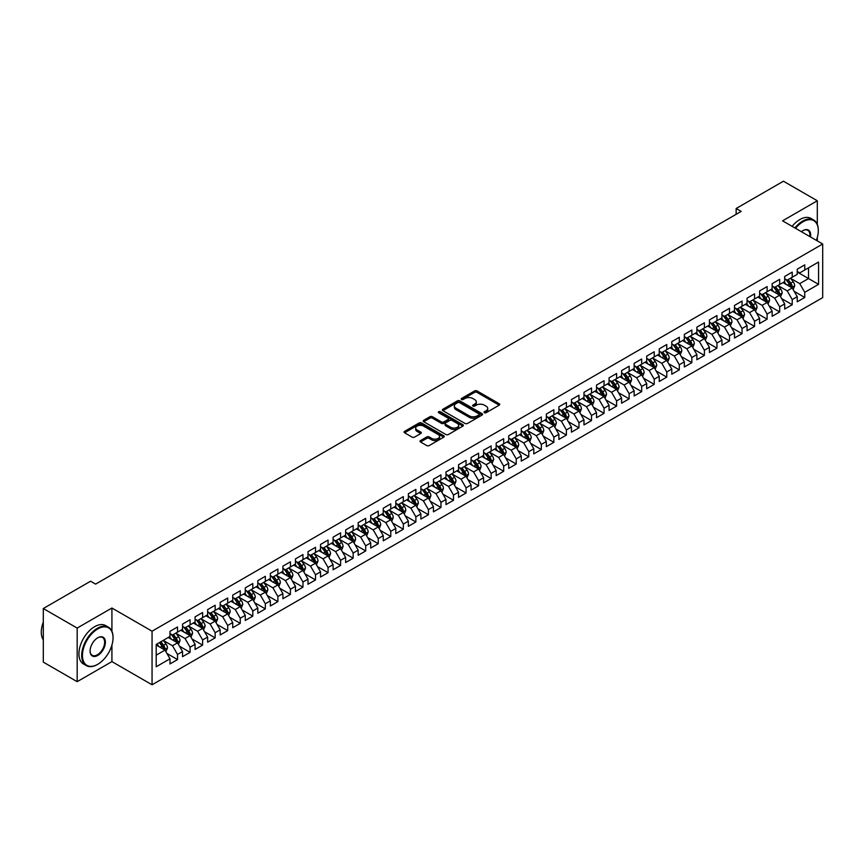 <?xml version="1.0" encoding="UTF-8"?>
<svg xmlns="http://www.w3.org/2000/svg" width="866" height="866" viewBox="0 0 866 866"><rect width="100%" height="100%" fill="white"/><g stroke="black" fill="none" stroke-linecap="round" stroke-linejoin="round"><path stroke-width="1.3" d="M484.408 412.703A1.223 0.704 0 0 0 486.129 412.703L499.217 405.147A1.743 1.007 0 0 0 499.725 404.444A1.743 1.007 0 0 0 499.217 403.729L477.047 390.934A1.743 1.007 0 0 0 474.59 390.934L461.502 398.49A1.223 0.704 0 0 0 463.223 399.486L464.923 398.501A5.575 3.215 0 0 1 472.804 398.501L474.644 399.572A5.575 3.215 0 0 1 476.278 401.846A5.575 3.215 0 0 1 474.644 404.119L472.955 405.093A1.223 0.704 0 0 0 474.676 406.089L476.376 405.115A5.575 3.215 0 0 1 484.256 405.115L486.097 406.186A5.575 3.215 0 0 1 487.731 408.46A5.575 3.215 0 0 1 486.097 410.733L484.408 411.707A1.223 0.704 0 0 0 484.408 412.703L484.408 411.707M420.53 440.556A1.743 1.007 0 0 0 420.021 441.27A1.743 1.007 0 0 0 420.53 441.974L426.743 445.568A1.743 1.007 0 0 0 429.211 445.568L443.738 437.178A1.743 1.007 0 0 0 444.247 436.464A1.743 1.007 0 0 0 443.738 435.76L421.58 422.965A1.743 1.007 0 0 0 419.112 422.965L404.584 431.344A1.743 1.007 0 0 0 404.076 432.058A1.743 1.007 0 0 0 404.584 432.773L412.097 437.103A1.743 1.007 0 0 0 414.554 437.103L420.779 433.52A1.743 1.007 0 0 0 421.287 432.805A1.743 1.007 0 0 0 420.779 432.091L417.055 429.947A4.655 2.685 0 0 1 415.691 428.042A4.655 2.685 0 0 1 418.559 425.563A4.655 2.685 0 0 1 423.636 426.137L438.228 434.57A4.655 2.685 0 0 1 439.592 436.464A4.655 2.685 0 0 1 436.724 438.954A4.655 2.685 0 0 1 431.647 438.369L429.211 436.962A1.743 1.007 0 0 0 426.743 436.962L420.53 440.556L420.53 441.974L426.743 438.413L426.743 436.962M111.92 631.26L111.92 608.019L77.171 628.077L43.3 608.527L90.594 581.216L95.606 584.117L741.155 211.412L736.143 208.511L736.143 214.313M111.92 608.019L152.059 631.195L822.7 244.006L822.7 297.601L152.059 684.79L152.059 631.195M817.309 224.381L817.309 200.76L782.561 220.83L822.7 244.006M817.309 200.76L783.438 181.21L736.143 208.511M465.042 423.452A1.743 1.007 0 0 0 467.51 423.452L482.037 415.074A1.743 1.007 0 0 0 482.546 414.359A1.743 1.007 0 0 0 482.037 413.645L459.868 400.85A1.743 1.007 0 0 0 457.41 400.85L442.883 409.239A1.743 1.007 0 0 0 442.364 409.954A1.743 1.007 0 0 0 442.883 410.657L465.042 423.452M439.116 412.974A1.223 0.704 0 0 1 440.35 413.136L462.866 426.137L448.361 434.515A1.743 1.007 0 0 1 445.893 434.515L423.734 421.72L429.947 418.148L429.947 416.708L423.734 420.291A1.743 1.007 0 0 0 423.225 421.006A1.743 1.007 0 0 0 423.734 421.72L423.734 420.291M429.947 418.148A1.743 1.007 0 0 1 432.415 418.148L432.415 416.708A1.743 1.007 0 0 0 429.947 416.708M432.415 416.708L441.4 421.894A1.743 1.007 0 0 0 443.868 421.894L447.993 419.512A1.743 1.007 0 0 0 448.501 418.798A1.743 1.007 0 0 0 447.993 418.094L438.629 412.692A1.223 0.704 0 0 1 440.35 411.696L462.888 424.697A1.743 1.007 0 0 1 463.397 425.412A1.743 1.007 0 0 1 462.888 426.126L462.888 424.697M797.24 272.032L808.519 278.549L808.519 267.832L818.565 262.041L804.763 270.008L804.763 264.866L797.24 269.207L797.24 274.349L792.217 277.25L792.217 272.108L784.693 276.449L784.693 281.591L779.671 284.492L779.671 279.35L772.147 283.691L772.147 288.833L767.124 291.734L767.124 286.592L759.601 290.933L759.601 296.075L754.578 298.976L754.578 293.834L747.055 298.175L747.055 303.317L742.043 306.218L742.043 301.076L734.509 305.417L734.509 310.558L729.497 313.46L729.497 308.318L721.963 312.669L721.963 317.811L716.951 320.701L716.951 315.56L709.416 319.911L709.416 325.053L704.404 327.943L704.404 322.801L696.881 327.153L696.881 332.295L691.858 335.185L691.858 330.043L684.335 334.395L684.335 339.537L679.312 342.427L679.312 337.285L671.789 341.637L671.789 346.779L666.766 349.669L666.766 344.527L659.243 348.879L659.243 354.021L654.231 356.911L654.231 351.769L646.696 356.121L646.696 361.263L641.684 364.164L641.684 359.022L634.15 363.363L634.15 368.505L629.138 371.406L629.138 366.264L621.604 370.605L621.604 375.747L616.592 378.648L616.592 373.506L609.069 377.847L609.069 382.989L604.046 385.89L604.046 380.748L596.522 385.089L596.522 390.23L591.5 393.132L591.5 387.99L583.976 392.33L583.976 397.472L578.953 400.373L578.953 395.232L571.43 399.572L571.43 404.714L566.407 407.615L566.407 402.474L558.884 406.814L558.884 411.956L553.872 414.857L553.872 409.715L546.338 414.056L546.338 419.198L541.326 422.099L541.326 416.957L533.792 421.298L533.792 426.44L528.78 429.341L528.78 424.199L521.256 428.551L521.256 433.693L516.233 436.583L516.233 431.441L508.71 435.793L508.71 440.935L503.687 443.825L503.687 438.683L496.164 443.035L496.164 448.177L491.141 451.067L491.141 445.925L483.618 450.277L483.618 455.419L478.595 458.309L478.595 453.167L471.072 457.519L471.072 462.66L466.06 465.551L466.06 460.409L458.525 464.761L458.525 469.902L453.513 472.793L453.513 467.651L445.979 472.002L445.979 477.144L440.967 480.045L440.967 474.904L433.444 479.244L433.444 484.386L428.421 487.287L428.421 482.145L420.898 486.486L420.898 491.628L415.875 494.529L415.875 489.387L408.351 493.728L408.351 498.87L403.329 501.771L403.329 496.629L395.805 500.97L395.805 506.112L390.783 509.013L390.783 503.871L383.259 508.212L383.259 513.354L378.247 516.255L378.247 511.113L370.713 515.454L370.713 520.596L365.701 523.497L365.701 518.355L358.167 522.696L358.167 527.838L353.155 530.739L353.155 525.597L345.631 529.938L345.631 535.08L340.609 537.981L340.609 532.839L333.085 537.18L333.085 542.322L328.062 545.223L328.062 540.081L320.539 544.422L320.539 549.574L315.516 552.465L315.516 547.323L307.993 551.674L307.993 556.816L302.97 559.707L302.97 554.565L295.447 558.916L295.447 564.058L290.435 566.949L290.435 561.807L282.901 566.158L282.901 571.3L277.889 574.19L277.889 569.049L270.354 573.4L270.354 578.542L265.342 581.432L265.342 576.291L257.819 580.642L257.819 585.784L252.796 588.674L252.796 583.532L245.273 587.884L245.273 593.026L240.25 595.927L240.25 590.774L232.727 595.126L232.727 600.268L227.704 603.169L227.704 598.027L220.181 602.368L220.181 607.51L215.158 610.411L215.158 605.269L207.634 609.61L207.634 614.752L202.622 617.653L202.622 612.511L195.088 616.852L195.088 621.994L190.076 624.895L190.076 619.753L182.542 624.094L182.542 629.236L177.53 632.137L177.53 626.995L169.996 631.336L169.996 636.478L156.205 644.445L156.205 666.755L169.996 658.788L164.984 650.095L156.205 645.029M818.565 262.041L818.565 284.351L804.763 292.307L799.74 283.626L790.647 278.376M794.165 291.333L804.763 297.46L804.763 292.307M804.763 297.46L797.24 301.801L797.24 296.659L792.217 299.56L787.194 290.868L778.101 285.618M781.619 298.575L792.217 304.702L792.217 299.56M792.217 304.702L784.693 309.043L784.693 303.901L779.671 306.802L774.659 298.11L765.555 292.86M769.073 305.817L779.671 311.944L779.671 306.802M779.671 311.944L772.147 316.285L772.147 311.143L767.124 314.044L762.112 305.352L753.019 300.101M756.527 313.059L767.124 319.186L767.124 314.044M767.124 319.186L759.601 323.527L759.601 318.385L754.578 321.286L749.566 312.594L740.473 307.343M743.981 320.301L754.578 326.428L754.578 321.286M754.578 326.428L747.055 330.769L747.055 325.627L742.043 328.528L737.02 319.835L727.927 314.585M731.434 327.543L742.043 333.67L742.043 328.528M742.043 333.67L734.509 338.011L734.509 332.869L729.497 335.77L724.474 327.077L715.381 321.827M718.888 334.796L729.497 340.912L729.497 335.77M729.497 340.912L721.963 345.253L721.963 340.111L716.951 343.012L711.928 334.319L702.835 329.069M706.353 342.038L716.951 348.154L716.951 343.012M716.951 348.154L709.416 352.494L709.416 347.353L704.404 350.254L699.382 341.561L690.289 336.311M693.807 349.279L704.404 355.396L704.404 350.254M704.404 355.396L696.881 359.736L696.881 354.595L691.858 357.496L686.846 348.803L677.742 343.553M681.261 356.521L691.858 362.637L691.858 357.496M691.858 362.637L684.335 366.989L684.335 361.836L679.312 364.738L674.3 356.045L665.196 350.795M668.714 363.763L679.312 369.879L679.312 364.738M679.312 369.879L671.789 374.231L671.789 369.089L666.766 371.979L661.754 363.287L652.661 358.037M656.168 371.005L666.766 377.121L666.766 371.979M666.766 377.121L659.243 381.473L659.243 376.331L654.231 379.221L649.208 370.529L640.115 365.279M643.622 378.247L654.231 384.363L654.231 379.221M654.231 384.363L646.696 388.715L646.696 383.573L641.684 386.463L636.662 377.771L627.569 372.521M631.076 385.489L641.684 391.605L641.684 386.463M641.684 391.605L634.15 395.957L634.15 390.815L629.138 393.705L624.115 385.013L615.022 379.763M618.54 392.731L629.138 398.847L629.138 393.705M629.138 398.847L621.604 403.199L621.604 398.057L616.592 400.947L611.569 392.266L602.476 387.005M605.994 399.973L616.592 406.089L616.592 400.947M616.592 406.089L609.069 410.441L609.069 405.299L604.046 408.189L599.034 399.507L589.93 394.257M593.448 407.215L604.046 413.342L604.046 408.189M604.046 413.342L596.522 417.683L596.522 412.541L591.5 415.442L586.488 406.749L577.384 401.499M580.902 414.457L591.5 420.584L591.5 415.442M591.5 420.584L583.976 424.925L583.976 419.783L578.953 422.684L573.942 413.991L564.848 408.741M568.356 421.699L578.953 427.826L578.953 422.684M578.953 427.826L571.43 432.166L571.43 427.025L566.407 429.926L561.395 421.233L552.302 415.983M555.81 428.941L566.407 435.068L566.407 429.926M566.407 435.068L558.884 439.408L558.884 434.267L553.872 437.168L548.849 428.475L539.756 423.225M543.263 436.183L553.872 442.31L553.872 437.168M553.872 442.31L546.338 446.65L546.338 441.508L541.326 444.41L536.303 435.717L527.21 430.467M530.728 443.424L541.326 449.551L541.326 444.41M541.326 449.551L533.792 453.892L533.792 448.75L528.78 451.651L523.757 442.959L514.664 437.709M518.182 450.677L528.78 456.793L528.78 451.651M528.78 456.793L521.256 461.134L521.256 455.992L516.233 458.893L511.211 450.201L502.118 444.951M505.636 457.919L516.233 464.035L516.233 458.893M516.233 464.035L508.71 468.376L508.71 463.234L503.687 466.135L498.675 457.443L489.571 452.193M493.09 465.161L503.687 471.277L503.687 466.135M503.687 471.277L496.164 475.618L496.164 470.476L491.141 473.377L486.129 464.685L477.036 459.435M480.543 472.403L491.141 478.519L491.141 473.377M491.141 478.519L483.618 482.871L483.618 477.718L478.595 480.619L473.583 471.927L464.49 466.677M467.997 479.645L478.595 485.761L478.595 480.619M478.595 485.761L471.072 490.113L471.072 484.971L466.06 487.861L461.037 479.169L451.944 473.918M455.451 486.887L466.06 493.003L466.06 487.861M466.06 493.003L458.525 497.355L458.525 492.213L453.513 495.103L448.491 486.411L439.398 481.16M442.916 494.129L453.513 500.245L453.513 495.103M453.513 500.245L445.979 504.597L445.979 499.455L440.967 502.345L435.944 493.652L426.851 488.402M430.37 501.371L440.967 507.487L440.967 502.345M440.967 507.487L433.444 511.838L433.444 506.697L428.421 509.587L423.398 500.894L414.305 495.644M417.823 508.613L428.421 514.729L428.421 509.587M428.421 514.729L420.898 519.08L420.898 513.939L415.875 516.829L410.863 508.147L401.759 502.886M405.277 515.855L415.875 521.971L415.875 516.829M415.875 521.971L408.351 526.322L408.351 521.18L403.329 524.071L398.317 515.389L389.224 510.139M392.731 523.096L403.329 529.223L403.329 524.071M403.329 529.223L395.805 533.564L395.805 528.422L390.783 531.323L385.771 522.631L376.678 517.381M380.185 530.338L390.783 536.465L390.783 531.323M390.783 536.465L383.259 540.806L383.259 535.664L378.247 538.565L373.224 529.873L364.131 524.623M367.639 537.58L378.247 543.707L378.247 538.565M378.247 543.707L370.713 548.048L370.713 542.906L365.701 545.807L360.678 537.115L351.585 531.865M355.092 544.822L365.701 550.949L365.701 545.807M365.701 550.949L358.167 555.29L358.167 550.148L353.155 553.049L348.132 544.357L339.039 539.107M342.557 552.064L353.155 558.191L353.155 553.049M353.155 558.191L345.631 562.532L345.631 557.39L340.609 560.291L335.586 551.599L326.493 546.349M330.011 559.306L340.609 565.433L340.609 560.291M340.609 565.433L333.085 569.774L333.085 564.632L328.062 567.533L323.05 558.841L313.947 553.591M317.465 566.559L328.062 572.675L328.062 567.533M328.062 572.675L320.539 577.016L320.539 571.874L315.516 574.775L310.504 566.083L301.411 560.832M304.919 573.801L315.516 579.917L315.516 574.775M315.516 579.917L307.993 584.258L307.993 579.116L302.97 582.017L297.958 573.324L288.865 568.074M292.372 581.043L302.97 587.159L302.97 582.017M302.97 587.159L295.447 591.5L295.447 586.358L290.435 589.259L285.412 580.566L276.319 575.316M279.826 588.285L290.435 594.401L290.435 589.259M290.435 594.401L282.901 598.752L282.901 593.6L277.889 596.501L272.866 587.808L263.773 582.558M267.28 595.527L277.889 601.643L277.889 596.501M277.889 601.643L270.354 605.994L270.354 600.852L265.342 603.743L260.32 595.05L251.227 589.8M254.745 602.768L265.342 608.885L265.342 603.743M265.342 608.885L257.819 613.236L257.819 608.094L252.796 610.985L247.773 602.292L238.68 597.042M242.199 610.01L252.796 616.127L252.796 610.985M252.796 616.127L245.273 620.478L245.273 615.336L240.25 618.227L235.238 609.534L226.134 604.284M229.652 617.252L240.25 623.368L240.25 618.227M240.25 623.368L232.727 627.72L232.727 622.578L227.704 625.468L222.692 616.776L213.599 611.526M217.106 624.494L227.704 630.61L227.704 625.468M227.704 630.61L220.181 634.962L220.181 629.82L215.158 632.71L210.146 624.029L201.053 618.768M204.56 631.736L215.158 637.852L215.158 632.71M215.158 637.852L207.634 642.204L207.634 637.062L202.622 639.952L197.6 631.271L188.507 626.01M192.014 638.978L202.622 645.105L202.622 639.952M202.622 645.105L195.088 649.446L195.088 644.304L190.076 647.205L185.053 638.513L175.96 633.263M179.468 646.22L190.076 652.347L190.076 647.205M190.076 652.347L182.542 656.688L182.542 651.546L177.53 654.447L172.507 645.755L163.414 640.504M166.932 653.462L177.53 659.589L177.53 654.447M177.53 659.589L169.996 663.93L169.996 658.788M169.996 633.587L172.507 635.027L177.53 632.137M156.205 655.161L164.984 650.095M182.542 626.345L185.053 627.785L190.076 624.895M172.507 645.755L177.53 642.853L168.242 637.495M182.542 651.546L177.53 642.853M195.088 619.103L197.6 620.543L202.622 617.653M185.053 638.513L190.076 635.612L180.788 630.253M195.088 644.304L190.076 635.612M207.634 611.851L210.146 613.301L215.158 610.411M197.6 631.271L202.622 628.37L193.334 623.011M207.634 637.062L202.622 628.37M220.181 604.609L222.692 606.059L227.704 603.169M210.146 624.029L215.158 621.128L205.881 615.769M220.181 629.82L215.158 621.128M232.727 597.367L235.238 598.817L240.25 595.927M222.692 616.776L227.704 613.886L218.427 608.527M232.727 622.578L227.704 613.886M245.273 590.125L247.773 591.575L252.796 588.674M235.238 609.534L240.25 606.644L230.973 601.285M245.273 615.336L240.25 606.644M257.819 582.883L260.32 584.333L265.342 581.432M247.773 602.292L252.796 599.402L243.508 594.044M257.819 608.094L252.796 599.402M270.354 575.641L272.866 577.092L277.889 574.19M260.32 595.05L265.342 592.16L256.055 586.802M270.354 600.852L265.342 592.16M282.901 568.399L285.412 569.85L290.435 566.949M272.866 587.808L277.889 584.918L268.601 579.549M282.901 593.6L277.889 584.918M295.447 561.157L297.958 562.608L302.97 559.707M285.412 580.566L290.435 577.676L281.147 572.307M295.447 586.358L290.435 577.676M307.993 553.915L310.504 555.366L315.516 552.465M297.958 573.324L302.97 570.423L293.693 565.065M307.993 579.116L302.97 570.423M320.539 546.673L323.05 548.124L328.062 545.223M310.504 566.083L315.516 563.181L306.239 557.823M320.539 571.874L315.516 563.181M333.085 539.431L335.586 540.882L340.609 537.981M323.05 558.841L328.062 555.94L318.785 550.581M333.085 564.632L328.062 555.94M345.631 532.189L348.132 533.64L353.155 530.739M335.586 551.599L340.609 548.698L331.321 543.339M345.631 557.39L340.609 548.698M358.167 524.948L360.678 526.398L365.701 523.497M348.132 544.357L353.155 541.456L343.867 536.097M358.167 550.148L353.155 541.456M370.713 517.706L373.224 519.145L378.247 516.255M360.678 537.115L365.701 534.214L356.413 528.855M370.713 542.906L365.701 534.214M383.259 510.464L385.771 511.903L390.783 509.013M373.224 529.873L378.247 526.972L368.959 521.613M383.259 535.664L378.247 526.972M395.805 503.222L398.317 504.661L403.329 501.771M385.771 522.631L390.783 519.73L381.505 514.372M395.805 528.422L390.783 519.73M408.351 495.969L410.863 497.42L415.875 494.529M398.317 515.389L403.329 512.488L394.052 507.13M408.351 521.18L403.329 512.488M420.898 488.727L423.398 490.178L428.421 487.287M410.863 508.147L415.875 505.246L406.598 499.888M420.898 513.939L415.875 505.246M433.444 481.485L435.944 482.936L440.967 480.045M423.398 500.894L428.421 498.004L419.133 492.646M433.444 506.697L428.421 498.004M445.979 474.243L448.491 475.694L453.513 472.793M435.944 493.652L440.967 490.762L431.679 485.404M445.979 499.455L440.967 490.762M458.525 467.001L461.037 468.452L466.06 465.551M448.491 486.411L453.513 483.52L444.226 478.162M458.525 492.213L453.513 483.52M471.072 459.759L473.583 461.21L478.595 458.309M461.037 479.169L466.06 476.278L456.772 470.92M471.072 484.971L466.06 476.278M483.618 452.517L486.129 453.968L491.141 451.067M473.583 471.927L478.595 469.036L469.318 463.667M483.618 477.718L478.595 469.036M496.164 445.276L498.675 446.726L503.687 443.825M486.129 464.685L491.141 461.795L481.864 456.425M496.164 470.476L491.141 461.795M508.71 438.034L511.211 439.484L516.233 436.583M498.675 457.443L503.687 454.542L494.41 449.183M508.71 463.234L503.687 454.542M521.256 430.792L523.757 432.242L528.78 429.341M511.211 450.201L516.233 447.3L506.946 441.941M521.256 455.992L516.233 447.3M533.792 423.55L536.303 425L541.326 422.099M523.757 442.959L528.78 440.058L519.492 434.7M533.792 448.75L528.78 440.058M546.338 416.308L548.849 417.758L553.872 414.857M536.303 435.717L541.326 432.816L532.038 427.458M546.338 441.508L541.326 432.816M558.884 409.066L561.395 410.516L566.407 407.615M548.849 428.475L553.872 425.574L544.584 420.216M558.884 434.267L553.872 425.574M571.43 401.824L573.942 403.264L578.953 400.373M561.395 421.233L566.407 418.332L557.13 412.974M571.43 427.025L566.407 418.332M583.976 394.582L586.488 396.022L591.5 393.132M573.942 413.991L578.953 411.09L569.676 405.732M583.976 419.783L578.953 411.09M596.522 387.34L599.034 388.78L604.046 385.89M586.488 406.749L591.5 403.848L582.223 398.49M596.522 412.541L591.5 403.848M609.069 380.087L611.569 381.538L616.592 378.648M599.034 399.507L604.046 396.606L594.758 391.248M609.069 405.299L604.046 396.606M621.604 372.845L624.115 374.296L629.138 371.406M611.569 392.266L616.592 389.364L607.304 384.006M621.604 398.057L616.592 389.364M634.15 365.604L636.662 367.054L641.684 364.164M624.115 385.013L629.138 382.123L619.85 376.764M634.15 390.815L629.138 382.123M646.696 358.362L649.208 359.812L654.231 356.911M636.662 377.771L641.684 374.881L632.397 369.522M646.696 383.573L641.684 374.881M659.243 351.12L661.754 352.57L666.766 349.669M649.208 370.529L654.231 367.639L644.943 362.28M659.243 376.331L654.231 367.639M671.789 343.878L674.3 345.328L679.312 342.427M661.754 363.287L666.766 360.397L657.489 355.038M671.789 369.089L666.766 360.397M684.335 336.636L686.846 338.086L691.858 335.185M674.3 356.045L679.312 353.155L670.035 347.786M684.335 361.836L679.312 353.155M696.881 329.394L699.382 330.844L704.404 327.943M686.846 348.803L691.858 345.913L682.581 340.544M696.881 354.595L691.858 345.913M709.416 322.152L711.928 323.603L716.951 320.701M699.382 341.561L704.404 338.66L695.117 333.302M709.416 347.353L704.404 338.66M721.963 314.91L724.474 316.361L729.497 313.46M711.928 334.319L716.951 331.418L707.663 326.06M721.963 340.111L716.951 331.418M734.509 307.668L737.02 309.119L742.043 306.218M724.474 327.077L729.497 324.176L720.209 318.818M734.509 332.869L729.497 324.176M747.055 300.426L749.566 301.877L754.578 298.976M737.02 319.835L742.043 316.934L732.755 311.576M747.055 325.627L742.043 316.934M759.601 293.184L762.112 294.635L767.124 291.734M749.566 312.594L754.578 309.692L745.301 304.334M759.601 318.385L754.578 309.692M772.147 285.942L774.659 287.393L779.671 284.492M762.112 305.352L767.124 302.45L757.847 297.092M772.147 311.143L767.124 302.45M784.693 278.7L787.194 280.14L792.217 277.25M774.659 298.11L779.671 295.209L770.394 289.85M784.693 303.901L779.671 295.209M797.24 271.459L799.74 272.898L804.763 270.008M787.194 290.868L792.217 287.967L782.929 282.608M797.24 296.659L792.217 287.967M43.3 608.527L43.3 662.122L77.171 681.672L111.92 661.613L152.059 684.79M77.171 628.077L77.171 681.672M817.309 240.889L817.309 237.479M799.74 283.626L808.519 278.549L818.565 284.351M111.92 661.613L111.92 645.094M484.895 412.876L486.097 412.184A5.575 3.215 0 0 0 487.731 409.91L487.731 408.46M476.278 401.846L476.278 403.296A5.575 3.215 0 0 1 474.644 405.569L473.442 406.262M499.184 405.169L477.047 392.385A1.743 1.007 0 0 0 474.59 392.385L461.989 399.659M482.037 413.645L482.037 415.074L459.868 402.3A1.743 1.007 0 0 0 457.41 402.3L442.905 410.679M478.952 414.857A1.223 0.704 0 0 0 478.952 413.861L459.5 402.625A1.223 0.704 0 0 0 457.778 402.625L455.992 403.653A5.575 3.215 0 0 0 454.358 405.938A5.575 3.215 0 0 0 455.992 408.211L469.296 415.886A5.575 3.215 0 0 0 477.177 415.886L478.952 414.857L478.952 416.308A1.223 0.704 0 0 0 479.309 415.81L479.309 414.359M454.358 405.938L454.358 407.377A5.575 3.215 0 0 0 455.992 409.661L455.992 408.211M478.952 416.308L477.177 417.336A5.575 3.215 0 0 1 469.296 417.336L455.992 409.661M432.415 418.148L441.4 423.344A1.743 1.007 0 0 0 443.868 423.344L447.993 420.963A1.743 1.007 0 0 0 448.501 420.248L448.501 418.798M450.731 427.274A4.655 2.685 0 0 0 455.808 427.858A4.655 2.685 0 0 0 458.677 425.379A4.655 2.685 0 0 0 457.313 423.474L452.171 420.508A1.743 1.007 0 0 0 449.714 420.508L445.589 422.889A1.743 1.007 0 0 0 445.081 423.604A1.743 1.007 0 0 0 445.589 424.308L450.731 427.274L450.731 428.724A4.655 2.685 0 0 0 455.808 429.309A4.655 2.685 0 0 0 458.677 426.83L458.677 425.379M445.081 423.604L445.081 425.044A1.743 1.007 0 0 0 445.589 425.758L445.589 424.308M450.731 428.724L445.589 425.758M439.592 436.464L439.592 437.915A4.655 2.685 0 0 1 436.724 440.404A4.655 2.685 0 0 1 431.647 439.82L429.211 438.413A1.743 1.007 0 0 0 426.743 438.413M415.691 428.042L415.691 429.493A4.655 2.685 0 0 0 417.055 431.398L417.055 429.947M420.779 432.091L420.779 433.52L417.055 431.398M443.738 435.76L443.738 437.178L421.58 424.405A1.743 1.007 0 0 0 419.112 424.405L404.606 432.784L404.584 431.344M793.148 289.58L794.696 285.78A4.698 2.717 -120 0 0 793.202 281.775L790.539 278.224M786.285 284.546L784.26 281.84M785.808 279.339L789.316 284.026A4.698 2.717 60 0 1 790.658 286.852L792.163 285.975A4.698 2.717 -120 0 0 790.82 283.15L788.147 279.599M786.631 279.815L789.922 284.21A2.392 1.386 60 0 1 790.355 284.936L792.163 285.975M780.602 296.822L782.16 293.022A4.698 2.717 -120 0 0 780.656 289.017L777.993 285.466M773.739 291.788L771.714 289.082M773.262 286.581L776.77 291.268A4.698 2.717 60 0 1 778.112 294.094L779.617 293.228A4.698 2.717 -120 0 0 778.274 290.391L775.611 286.841M774.085 287.057L777.376 291.452A2.392 1.386 60 0 1 777.809 292.178L779.617 293.228M768.055 304.063L769.614 300.264A4.698 2.717 -120 0 0 768.11 296.259L765.447 292.708M761.203 299.03L759.168 296.324M760.716 293.823L764.223 298.51A4.698 2.717 60 0 1 765.566 301.336L767.07 300.47A4.698 2.717 -120 0 0 765.728 297.633L763.065 294.083M761.539 294.299L764.83 298.694A2.392 1.386 60 0 1 765.263 299.42L767.07 300.47M816.367 240.347A21.639 12.492 120 0 0 818.305 230.605A21.639 12.492 120 0 0 803.009 221.772A21.639 12.492 120 0 0 795.54 228.321M794.891 227.942A22.18 12.806 -60 0 1 802.63 221.122A22.18 12.806 -60 0 1 813.715 220.018A22.18 12.806 -60 0 1 818.305 230.172A22.18 12.806 -60 0 1 818.305 230.388M801.418 231.72A10.825 6.246 -60 0 1 803.009 230.605L803.009 230.605A10.825 6.246 -60 0 1 810.489 236.959M809.797 236.548A10.295 5.943 120 0 0 807.772 230.313A10.295 5.943 120 0 0 802.814 230.713M792.13 226.351A22.18 12.806 -60 0 1 799.87 219.52A22.18 12.806 -60 0 1 810.955 218.427L813.715 220.018M97.371 664.514L97.739 664.298A21.639 12.492 120 0 0 113.045 637.787A21.639 12.492 120 0 0 97.739 628.943A21.639 12.492 120 0 0 82.443 655.454A21.639 12.492 120 0 0 97.739 664.298L97.371 664.514A22.18 12.806 -60 0 1 86.275 665.608A22.18 12.806 -60 0 1 82.876 647.833A22.18 12.806 -60 0 1 97.371 628.294A22.18 12.806 -60 0 1 108.456 627.201A22.18 12.806 -60 0 1 113.045 637.354A22.18 12.806 -60 0 1 113.045 637.571M97.739 637.787L97.739 637.787A10.825 6.246 -60 0 1 105.392 642.204A10.825 6.246 -60 0 1 97.739 655.454A10.825 6.246 -60 0 1 90.096 651.037A10.825 6.246 -60 0 1 97.739 637.787L97.739 637.787M90.096 650.821A10.295 5.943 120 0 0 92.218 655.313A10.295 5.943 120 0 0 97.371 654.804A10.295 5.943 120 0 0 104.093 645.733A10.295 5.943 120 0 0 102.513 637.495A10.295 5.943 120 0 0 97.555 637.896M43.3 639.844A22.18 12.806 -60 0 1 43.3 622.113M86.275 665.608L83.515 664.016A22.18 12.806 -60 0 1 80.116 646.242A22.18 12.806 -60 0 1 94.611 626.703A22.18 12.806 -60 0 1 105.695 625.609L108.456 627.201M755.509 311.305L757.068 307.506A4.698 2.717 -120 0 0 755.563 303.501L752.9 299.95M748.657 306.272L746.633 303.565M748.17 301.065L751.677 305.752A4.698 2.717 60 0 1 753.019 308.577L754.524 307.711A4.698 2.717 -120 0 0 753.182 304.875L750.519 301.325M748.993 301.541L752.283 305.936A2.392 1.386 60 0 1 752.727 306.661L754.524 307.711M742.963 318.547L744.522 314.748A4.698 2.717 -120 0 0 743.017 310.742L740.354 307.192M736.111 313.514L734.087 310.807M735.624 308.307L739.131 312.994A4.698 2.717 60 0 1 740.473 315.819L741.978 314.953A4.698 2.717 -120 0 0 740.636 312.128L737.973 308.567M736.446 308.783L739.748 313.178A2.392 1.386 60 0 1 740.181 313.903L741.978 314.953M730.417 325.789L731.976 321.99A4.698 2.717 -120 0 0 730.471 317.984L727.808 314.434M723.565 320.756L721.54 318.049M723.078 315.549L726.585 320.236A4.698 2.717 60 0 1 727.938 323.061L729.443 322.195A4.698 2.717 -120 0 0 728.09 319.37L725.427 315.809M723.911 316.025L727.202 320.42A2.392 1.386 60 0 1 727.635 321.156L729.443 322.195M717.882 333.031L719.43 329.232A4.698 2.717 -120 0 0 717.936 325.237L715.262 321.676M711.018 327.998L708.994 325.291M710.531 322.791L714.039 327.478A4.698 2.717 60 0 1 715.392 330.303L716.896 329.437A4.698 2.717 -120 0 0 715.543 326.612L712.88 323.05M711.365 323.267L714.656 327.662A2.392 1.386 60 0 1 715.089 328.398L716.896 329.437M705.335 340.273L706.883 336.473A4.698 2.717 -120 0 0 705.389 332.479L702.727 328.918M698.472 335.239L696.448 332.533M697.985 330.033L701.503 334.72A4.698 2.717 60 0 1 702.846 337.545L704.35 336.679A4.698 2.717 -120 0 0 703.008 333.854L700.334 330.292M698.819 330.52L702.11 334.904A2.392 1.386 60 0 1 702.543 335.64L704.35 336.679M692.789 347.515L694.337 343.715A4.698 2.717 -120 0 0 692.843 339.721L690.18 336.16M685.926 342.481L683.902 339.786M685.45 337.285L688.957 341.962A4.698 2.717 60 0 1 690.299 344.787L691.804 343.921A4.698 2.717 -120 0 0 690.462 341.096L687.799 337.534M686.273 337.762L689.563 342.146A2.392 1.386 60 0 1 689.996 342.882L691.804 343.921M680.243 354.757L681.802 350.968A4.698 2.717 -120 0 0 680.297 346.963L677.634 343.401M673.391 349.723L671.356 347.028M672.904 344.527L676.411 349.204A4.698 2.717 60 0 1 677.753 352.029L679.258 351.163A4.698 2.717 -120 0 0 677.916 348.338L675.253 344.776M673.726 345.004L677.017 349.399A2.392 1.386 60 0 1 677.45 350.124L679.258 351.163M667.697 361.999L669.256 358.21A4.698 2.717 -120 0 0 667.751 354.205L665.088 350.643M660.845 356.965L658.82 354.27M660.357 351.769L663.865 356.446A4.698 2.717 60 0 1 665.207 359.271L666.712 358.405A4.698 2.717 -120 0 0 665.369 355.58L662.707 352.018M661.18 352.245L664.471 356.64A2.392 1.386 60 0 1 664.915 357.366L666.712 358.405M655.151 369.241L656.709 365.452A4.698 2.717 -120 0 0 655.205 361.447L652.542 357.885M648.298 364.218L646.274 361.512M647.811 359.011L651.319 363.688A4.698 2.717 60 0 1 652.661 366.513L654.166 365.647A4.698 2.717 -120 0 0 652.823 362.822L650.16 359.26M648.634 359.487L651.925 363.882A2.392 1.386 60 0 1 652.369 364.608L654.166 365.647M642.604 376.483L644.163 372.694A4.698 2.717 -120 0 0 642.659 368.689L639.996 365.127M635.752 371.46L633.728 368.754M635.265 366.253L638.772 370.929A4.698 2.717 60 0 1 640.126 373.766L641.63 372.889A4.698 2.717 -120 0 0 640.277 370.063L637.614 366.502M636.099 366.729L639.389 371.124A2.392 1.386 60 0 1 639.822 371.85L641.63 372.889M630.069 383.725L631.617 379.936A4.698 2.717 -120 0 0 630.123 375.931L627.449 372.369M623.206 378.702L621.182 375.996M622.719 373.495L626.226 378.171A4.698 2.717 60 0 1 627.579 381.008L629.084 380.131A4.698 2.717 -120 0 0 627.731 377.305L625.068 373.744M623.552 373.971L626.843 378.366A2.392 1.386 60 0 1 627.276 379.091L629.084 380.131M617.523 390.967L619.071 387.178A4.698 2.717 -120 0 0 617.577 383.173L614.914 379.611M610.66 385.944L608.636 383.237M610.173 380.737L613.68 385.413A4.698 2.717 60 0 1 615.033 388.249L616.538 387.373A4.698 2.717 -120 0 0 615.196 384.547L612.522 380.997M611.006 381.213L614.297 385.608A2.392 1.386 60 0 1 614.73 386.333L616.538 387.373M604.977 398.219L606.525 394.42A4.698 2.717 -120 0 0 605.031 390.414L602.368 386.853M598.114 393.186L596.089 390.479M597.637 387.979L601.145 392.655A4.698 2.717 60 0 1 602.487 395.491L603.992 394.615A4.698 2.717 -120 0 0 602.649 391.789L599.986 388.239M598.46 388.455L601.751 392.85A2.392 1.386 60 0 1 602.184 393.575L603.992 394.615M592.431 405.461L593.989 401.662A4.698 2.717 -120 0 0 592.485 397.656L589.822 394.106M585.578 400.428L583.543 397.721M585.091 395.221L588.599 399.908A4.698 2.717 60 0 1 589.941 402.733L591.446 401.856A4.698 2.717 -120 0 0 590.103 399.031L587.44 395.481M585.914 395.697L589.205 400.092A2.392 1.386 60 0 1 589.638 400.817L591.446 401.856M579.884 412.703L581.443 408.904A4.698 2.717 -120 0 0 579.939 404.898L577.276 401.348M573.032 407.67L571.008 404.963M572.545 402.463L576.052 407.15A4.698 2.717 60 0 1 577.395 409.975L578.899 409.109A4.698 2.717 -120 0 0 577.557 406.273L574.894 402.722M573.368 402.939L576.659 407.334A2.392 1.386 60 0 1 577.102 408.059L578.899 409.109M567.338 419.945L568.897 416.145A4.698 2.717 -120 0 0 567.392 412.14L564.729 408.59M560.486 414.911L558.462 412.205M559.999 409.705L563.506 414.392A4.698 2.717 60 0 1 564.848 417.217L566.353 416.351A4.698 2.717 -120 0 0 565.011 413.515L562.348 409.964M560.822 410.181L564.112 414.576A2.392 1.386 60 0 1 564.556 415.301L566.353 416.351M554.792 427.187L556.351 423.387A4.698 2.717 -120 0 0 554.846 419.382L552.183 415.832M547.94 422.153L545.916 419.447M547.453 416.947L550.96 421.634A4.698 2.717 60 0 1 552.313 424.459L553.818 423.593A4.698 2.717 -120 0 0 552.465 420.757L549.802 417.206M548.286 417.423L551.577 421.818A2.392 1.386 60 0 1 552.01 422.543L553.818 423.593M542.257 434.429L543.805 430.629A4.698 2.717 -120 0 0 542.311 426.624L539.637 423.073M535.394 429.395L533.369 426.689M534.907 424.188L538.414 428.876A4.698 2.717 60 0 1 539.767 431.701L541.272 430.835A4.698 2.717 -120 0 0 539.919 428.01L537.256 424.448M535.74 424.665L539.031 429.06A2.392 1.386 60 0 1 539.464 429.785L541.272 430.835M529.711 441.671L531.259 437.871A4.698 2.717 -120 0 0 529.765 433.866L527.102 430.315M522.847 436.637L520.823 433.931M522.36 431.43L525.868 436.118A4.698 2.717 60 0 1 527.221 438.943L528.725 438.077A4.698 2.717 -120 0 0 527.383 435.252L524.709 431.69M523.194 431.907L526.485 436.302A2.392 1.386 60 0 1 526.918 437.038L528.725 438.077M517.164 448.913L518.712 445.113A4.698 2.717 -120 0 0 517.219 441.119L514.556 437.557M510.301 443.879L508.277 441.173M509.825 438.672L513.332 443.36A4.698 2.717 60 0 1 514.675 446.185L516.179 445.319A4.698 2.717 -120 0 0 514.837 442.494L512.163 438.932M510.648 439.149L513.939 443.544A2.392 1.386 60 0 1 514.372 444.28L516.179 445.319M504.618 456.155L506.177 452.355A4.698 2.717 -120 0 0 504.672 448.361L502.009 444.799M497.766 451.121L495.731 448.415M497.279 445.914L500.786 450.601A4.698 2.717 60 0 1 502.128 453.427L503.633 452.561A4.698 2.717 -120 0 0 502.291 449.735L499.628 446.174M498.102 446.401L501.392 450.785A2.392 1.386 60 0 1 501.825 451.522L503.633 452.561M492.072 463.397L493.631 459.597A4.698 2.717 -120 0 0 492.126 455.603L489.463 452.041M485.22 458.363L483.196 455.668M484.733 453.156L488.24 457.843A4.698 2.717 60 0 1 489.582 460.669L491.087 459.803A4.698 2.717 -120 0 0 489.745 456.977L487.082 453.416M485.555 453.643L488.846 458.027A2.392 1.386 60 0 1 489.29 458.764L491.087 459.803M479.526 470.639L481.085 466.85A4.698 2.717 -120 0 0 479.58 462.845L476.917 459.283M472.674 465.605L470.649 462.909M472.187 460.409L475.694 465.085A4.698 2.717 60 0 1 477.036 467.911L478.541 467.045A4.698 2.717 -120 0 0 477.198 464.219L474.536 460.658M473.009 460.885L476.3 465.28A2.392 1.386 60 0 1 476.744 466.005L478.541 467.045M466.98 477.88L468.538 474.092A4.698 2.717 -120 0 0 467.034 470.086L464.371 466.525M460.127 472.847L458.103 470.151M459.64 467.651L463.148 472.327A4.698 2.717 60 0 1 464.49 475.153L466.005 474.287A4.698 2.717 -120 0 0 464.652 471.461L461.989 467.9M460.474 468.127L463.765 472.522A2.392 1.386 60 0 1 464.198 473.247L466.005 474.287M454.434 485.122L455.992 481.334A4.698 2.717 -120 0 0 454.498 477.328L451.825 473.767M447.581 480.1L445.557 477.393M447.094 474.893L450.601 479.569A4.698 2.717 60 0 1 451.955 482.394L453.459 481.528A4.698 2.717 -120 0 0 452.106 478.703L449.443 475.142M447.928 475.369L451.218 479.764A2.392 1.386 60 0 1 451.651 480.489L453.459 481.528M441.898 492.364L443.446 488.576A4.698 2.717 -120 0 0 441.952 484.57L439.289 481.009M435.035 487.341L433.011 484.635M434.548 482.135L438.055 486.811A4.698 2.717 60 0 1 439.408 489.647L440.913 488.77A4.698 2.717 -120 0 0 439.571 485.945L436.897 482.384M435.382 482.611L438.672 487.006A2.392 1.386 60 0 1 439.105 487.731L440.913 488.77M429.352 499.606L430.9 495.817A4.698 2.717 -120 0 0 429.406 491.812L426.743 488.251M422.489 494.583L420.465 491.877M422.013 489.377L425.52 494.053A4.698 2.717 60 0 1 426.862 496.889L428.367 496.012A4.698 2.717 -120 0 0 427.025 493.187L424.351 489.626M422.835 489.853L426.126 494.248A2.392 1.386 60 0 1 426.559 494.973L428.367 496.012M416.806 506.848L418.365 503.059A4.698 2.717 -120 0 0 416.86 499.054L414.197 495.493M409.943 501.825L407.918 499.119M409.466 496.619L412.974 501.295A4.698 2.717 60 0 1 414.316 504.131L415.821 503.254A4.698 2.717 -120 0 0 414.478 500.429L411.815 496.868M410.289 497.095L413.58 501.49A2.392 1.386 60 0 1 414.013 502.215L415.821 503.254M404.26 514.101L405.818 510.301A4.698 2.717 -120 0 0 404.314 506.296L401.651 502.735M397.407 509.067L395.372 506.361M396.92 503.86L400.428 508.537A4.698 2.717 60 0 1 401.77 511.373L403.275 510.496A4.698 2.717 -120 0 0 401.932 507.671L399.269 504.12M397.743 504.337L401.034 508.732A2.392 1.386 60 0 1 401.467 509.457L403.275 510.496M391.713 521.343L393.272 517.543A4.698 2.717 -120 0 0 391.768 513.538L389.105 509.977M384.861 516.309L382.837 513.603M384.374 511.102L387.881 515.79A4.698 2.717 60 0 1 389.224 518.615L390.728 517.738A4.698 2.717 -120 0 0 389.386 514.913L386.723 511.362M385.197 511.579L388.488 515.974A2.392 1.386 60 0 1 388.931 516.699L390.728 517.738M379.167 528.585L380.726 524.785A4.698 2.717 -120 0 0 379.221 520.78L376.558 517.229M372.315 523.551L370.291 520.845M371.828 518.344L375.335 523.032A4.698 2.717 60 0 1 376.678 525.857L378.193 524.991A4.698 2.717 -120 0 0 376.84 522.155L374.177 518.604M372.661 518.821L375.952 523.216A2.392 1.386 60 0 1 376.385 523.941L378.193 524.991M366.621 535.827L368.18 532.027A4.698 2.717 -120 0 0 366.686 528.022L364.012 524.471M359.769 530.793L357.745 528.087M359.282 525.586L362.789 530.273A4.698 2.717 60 0 1 364.142 533.099L365.647 532.233A4.698 2.717 -120 0 0 364.294 529.397L361.631 525.846M360.115 526.063L363.406 530.457A2.392 1.386 60 0 1 363.839 531.183L365.647 532.233M354.086 543.069L355.634 539.269A4.698 2.717 -120 0 0 354.14 535.264L351.466 531.713M347.223 538.035L345.198 535.329M346.736 532.828L350.243 537.515A4.698 2.717 60 0 1 351.596 540.341L353.101 539.475A4.698 2.717 -120 0 0 351.748 536.639L349.085 533.088M347.569 533.304L350.86 537.699A2.392 1.386 60 0 1 351.293 538.425L353.101 539.475M341.54 550.311L343.088 546.511A4.698 2.717 -120 0 0 341.594 542.506L338.931 538.955M334.677 545.277L332.652 542.571M334.2 540.07L337.708 544.757A4.698 2.717 60 0 1 339.05 547.583L340.555 546.717A4.698 2.717 -120 0 0 339.212 543.88L336.538 540.33M335.023 540.546L338.314 544.941A2.392 1.386 60 0 1 338.747 545.667L340.555 546.717M328.993 557.552L330.552 553.753A4.698 2.717 -120 0 0 329.048 549.748L326.385 546.197M322.13 552.519L320.106 549.813M321.654 547.312L325.161 551.999A4.698 2.717 60 0 1 326.504 554.825L328.008 553.959A4.698 2.717 -120 0 0 326.666 551.133L324.003 547.572M322.477 547.788L325.768 552.183A2.392 1.386 60 0 1 326.201 552.909L328.008 553.959M316.447 564.794L318.006 560.995A4.698 2.717 -120 0 0 316.501 556.99L313.838 553.439M309.595 559.761L307.56 557.055M309.108 554.554L312.615 559.241A4.698 2.717 60 0 1 313.957 562.066L315.462 561.2A4.698 2.717 -120 0 0 314.12 558.375L311.457 554.814M309.931 555.03L313.221 559.425A2.392 1.386 60 0 1 313.654 560.161L315.462 561.2M303.901 572.036L305.46 568.237A4.698 2.717 -120 0 0 303.955 564.242L301.292 560.681M297.049 567.003L295.025 564.296M296.562 561.796L300.069 566.483A4.698 2.717 60 0 1 301.411 569.308L302.916 568.442A4.698 2.717 -120 0 0 301.574 565.617L298.911 562.056M297.384 562.283L300.675 566.667A2.392 1.386 60 0 1 301.119 567.403L302.916 568.442M291.355 579.278L292.914 575.479A4.698 2.717 -120 0 0 291.409 571.484L288.746 567.923M284.503 574.245L282.478 571.549M284.016 569.038L287.523 573.725A4.698 2.717 60 0 1 288.865 576.55L290.37 575.684A4.698 2.717 -120 0 0 289.028 572.859L286.365 569.298M284.838 569.525L288.14 573.909A2.392 1.386 60 0 1 288.573 574.645L290.37 575.684M278.809 586.52L280.368 582.721A4.698 2.717 -120 0 0 278.874 578.726L276.2 575.165M271.956 581.487L269.932 578.791M271.469 576.291L274.977 580.967A4.698 2.717 60 0 1 276.33 583.792L277.834 582.926A4.698 2.717 -120 0 0 276.481 580.101L273.818 576.54M272.303 576.767L275.594 581.162A2.392 1.386 60 0 1 276.027 581.887L277.834 582.926M266.273 593.762L267.821 589.973A4.698 2.717 -120 0 0 266.327 585.968L263.654 582.407M259.41 588.728L257.386 586.033M258.923 583.532L262.43 588.209A4.698 2.717 60 0 1 263.784 591.034L265.288 590.168A4.698 2.717 -120 0 0 263.935 587.343L261.272 583.781M259.757 584.009L263.048 588.404A2.392 1.386 60 0 1 263.481 589.129L265.288 590.168M253.727 601.004L255.275 597.215A4.698 2.717 -120 0 0 253.781 593.21L251.118 589.649M246.864 595.981L244.84 593.275M246.388 590.774L249.895 595.451A4.698 2.717 60 0 1 251.237 598.276L252.742 597.41A4.698 2.717 -120 0 0 251.4 594.585L248.726 591.023M247.211 591.251L250.501 595.646A2.392 1.386 60 0 1 250.934 596.371L252.742 597.41M241.181 608.246L242.74 604.457A4.698 2.717 -120 0 0 241.235 600.452L238.572 596.89M234.318 603.223L232.294 600.517M233.842 598.016L237.349 602.693A4.698 2.717 60 0 1 238.691 605.518L240.196 604.652A4.698 2.717 -120 0 0 238.854 601.827L236.191 598.265M234.664 598.493L237.955 602.888A2.392 1.386 60 0 1 238.388 603.613L240.196 604.652M228.635 615.488L230.194 611.699A4.698 2.717 -120 0 0 228.689 607.694L226.026 604.132M221.783 610.465L219.748 607.759M221.295 605.258L224.803 609.935A4.698 2.717 60 0 1 226.145 612.771L227.65 611.894A4.698 2.717 -120 0 0 226.307 609.069L223.644 605.507M222.118 605.735L225.409 610.129A2.392 1.386 60 0 1 225.842 610.855L227.65 611.894M216.089 622.73L217.647 618.941A4.698 2.717 -120 0 0 216.143 614.936L213.48 611.374M209.236 617.707L207.212 615.001M208.749 612.5L212.257 617.177A4.698 2.717 60 0 1 213.599 620.013L215.104 619.136A4.698 2.717 -120 0 0 213.761 616.311L211.098 612.749M209.572 612.976L212.863 617.371A2.392 1.386 60 0 1 213.307 618.097L215.104 619.136M203.542 629.972L205.101 626.183A4.698 2.717 -120 0 0 203.597 622.178L200.934 618.616M196.69 624.949L194.666 622.243M196.203 619.742L199.71 624.418A4.698 2.717 60 0 1 201.053 627.255L202.557 626.378A4.698 2.717 -120 0 0 201.215 623.552L198.552 620.002M197.026 620.218L200.327 624.613A2.392 1.386 60 0 1 200.76 625.339L202.557 626.378M190.996 637.224L192.555 633.425A4.698 2.717 -120 0 0 191.05 629.42L188.387 625.858M184.144 632.191L182.12 629.485M183.657 626.984L187.164 631.671A4.698 2.717 60 0 1 188.517 634.497L190.022 633.62A4.698 2.717 -120 0 0 188.669 630.794L186.006 627.244M184.49 627.46L187.781 631.855A2.392 1.386 60 0 1 188.214 632.581L190.022 633.62M178.461 644.466L180.009 640.667A4.698 2.717 -120 0 0 178.515 636.662L175.841 633.111M171.598 639.433L169.574 636.727M171.111 634.226L174.618 638.913A4.698 2.717 60 0 1 175.971 641.738L177.476 640.872A4.698 2.717 -120 0 0 176.123 638.036L173.46 634.486M171.944 634.702L175.235 639.097A2.392 1.386 60 0 1 175.668 639.822L177.476 640.872M165.915 651.708L167.463 647.909A4.698 2.717 -120 0 0 165.969 643.903L163.306 640.353M159.052 646.675L157.027 643.968M159.409 642.594L162.083 646.155A4.698 2.717 60 0 1 163.425 648.98L164.93 648.114A4.698 2.717 -120 0 0 163.587 645.278L160.914 641.728M159.745 642.41L162.689 646.339A2.392 1.386 60 0 1 163.122 647.064L164.93 648.114M486.097 412.184L486.097 410.733M472.955 406.089L472.955 405.093M474.644 405.569L474.644 404.119M461.502 399.486L461.502 398.49M474.59 392.385L474.59 390.934M477.047 392.385L477.047 390.934M499.217 405.147L499.217 403.729M442.883 410.657L442.883 409.239M457.41 402.3L457.41 400.85M459.868 402.3L459.868 400.85M469.296 417.336L469.296 415.886M477.177 417.336L477.177 415.886M441.4 423.344L441.4 421.894M443.868 423.344L443.868 421.894M447.993 420.963L447.993 419.512M440.35 413.136L440.35 411.696M429.211 438.413L429.211 436.962M431.647 439.82L431.647 438.369M419.112 424.405L419.112 422.965M421.58 424.405L421.58 422.965M791.632 287.631L794.674 285.867M790.82 283.15L793.202 281.775M787.346 285.152L789.316 284.026M779.086 294.873L782.128 293.109M778.274 290.391L780.656 289.017M774.799 292.394L776.77 291.268M766.54 302.115L769.582 300.35M765.728 297.633L768.11 296.259M762.253 299.636L764.223 298.51M753.994 309.357L757.036 307.603M753.182 304.875L755.563 303.501M749.718 306.878L751.677 305.752M741.448 316.599L744.489 314.845M740.636 312.128L743.017 310.742M737.172 314.131L739.131 312.994M728.901 323.841L731.943 322.087M728.09 319.37L730.471 317.984M724.625 321.373L726.585 320.236M716.355 331.083L719.397 329.329M715.543 326.612L717.936 325.237M712.079 328.615L714.039 327.478M703.809 338.325L706.862 336.571M703.008 333.854L705.389 332.479M699.533 335.856L701.503 334.72M691.274 345.566L694.316 343.813M690.462 341.096L692.843 339.721M686.987 343.098L688.957 341.962M678.727 352.808L681.769 351.055M677.916 348.338L680.297 346.963M674.441 350.34L676.411 349.204M666.181 360.05L669.223 358.297M665.369 355.58L667.751 354.205M661.895 357.582L663.865 356.446M653.635 367.292L656.677 365.539M652.823 362.822L655.205 361.447M649.359 364.824L651.319 363.688M641.089 374.534L644.131 372.781M640.277 370.063L642.659 368.689M636.813 372.066L638.772 370.929M628.543 381.776L631.585 380.022M627.731 377.305L630.123 375.931M624.267 379.308L626.226 378.171M615.997 389.018L619.038 387.264M615.196 384.547L617.577 383.173M611.721 386.55L613.68 385.413M603.461 396.271L606.503 394.506M602.649 391.789L605.031 390.414M599.175 393.792L601.145 392.655M590.915 403.513L593.957 401.748M590.103 399.031L592.485 397.656M586.628 401.034L588.599 399.908M578.369 410.755L581.411 408.99M577.557 406.273L579.939 404.898M574.082 408.276L576.052 407.15M565.823 417.997L568.865 416.232M565.011 413.515L567.392 412.14M561.547 415.518L563.506 414.392M553.277 425.238L556.318 423.485M552.465 420.757L554.846 419.382M549.001 422.76L550.96 421.634M540.73 432.48L543.772 430.727M539.919 428.01L542.311 426.624M536.455 430.012L538.414 428.876M528.184 439.722L531.226 437.969M527.383 435.252L529.765 433.866M523.908 437.254L525.868 436.118M515.649 446.964L518.691 445.211M514.837 442.494L517.219 441.119M511.362 444.496L513.332 443.36M503.103 454.206L506.145 452.453M502.291 449.735L504.672 448.361M498.816 451.738L500.786 450.601M490.557 461.448L493.598 459.694M489.745 456.977L492.126 455.603M486.27 458.98L488.24 457.843M478.01 468.69L481.052 466.936M477.198 464.219L479.58 462.845M473.734 466.222L475.694 465.085M465.464 475.932L468.506 474.178M464.652 471.461L467.034 470.086M461.188 473.464L463.148 472.327M452.918 483.174L455.96 481.42M452.106 478.703L454.498 477.328M448.642 480.706L450.601 479.569M440.372 490.416L443.414 488.662M439.571 485.945L441.952 484.57M436.096 487.948L438.055 486.811M427.836 497.658L430.878 495.904M427.025 493.187L429.406 491.812M423.55 495.19L425.52 494.053M415.29 504.9L418.332 503.146M414.478 500.429L416.86 499.054M411.004 502.432L412.974 501.295M402.744 512.152L405.786 510.388M401.932 507.671L404.314 506.296M398.457 509.673L400.428 508.537M390.198 519.394L393.24 517.63M389.386 514.913L391.768 513.538M385.922 516.915L387.881 515.79M377.652 526.636L380.694 524.872M376.84 522.155L379.221 520.78M373.376 524.157L375.335 523.032M365.106 533.878L368.147 532.114M364.294 529.397L366.686 528.022M360.83 531.399L362.789 530.273M352.559 541.12L355.601 539.366M351.748 536.639L354.14 535.264M348.284 538.641L350.243 537.515M340.024 548.362L343.066 546.608M339.212 543.88L341.594 542.506M335.737 545.894L337.708 544.757M327.478 555.604L330.52 553.85M326.666 551.133L329.048 549.748M323.191 553.136L325.161 551.999M314.932 562.846L317.974 561.092M314.12 558.375L316.501 556.99M310.645 560.378L312.615 559.241M302.386 570.088L305.427 568.334M301.574 565.617L303.955 564.242M298.11 567.62L300.069 566.483M289.839 577.33L292.881 575.576M289.028 572.859L291.409 571.484M285.564 574.862L287.523 573.725M277.293 584.572L280.335 582.818M276.481 580.101L278.874 578.726M273.017 582.104L274.977 580.967M264.747 591.814L267.789 590.06M263.935 587.343L266.327 585.968M260.471 589.345L262.43 588.209M252.212 599.055L255.254 597.302M251.4 594.585L253.781 593.21M247.925 596.587L249.895 595.451M239.666 606.297L242.707 604.544M238.854 601.827L241.235 600.452M235.379 603.829L237.349 602.693M227.119 613.539L230.161 611.786M226.307 609.069L228.689 607.694M222.833 611.071L224.803 609.935M214.573 620.781L217.615 619.028M213.761 616.311L216.143 614.936M210.297 618.313L212.257 617.177M202.027 628.034L205.069 626.27M201.215 623.552L203.597 622.178M197.751 625.555L199.71 624.418M189.481 635.276L192.523 633.511M188.669 630.794L191.05 629.42M185.205 632.797L187.164 631.671M176.935 642.518L179.976 640.753M176.123 638.036L178.515 636.662M172.659 640.039L174.618 638.913M164.388 649.76L167.441 647.995M163.587 645.278L165.969 643.903M160.113 647.281L162.083 646.155"/></g></svg>
